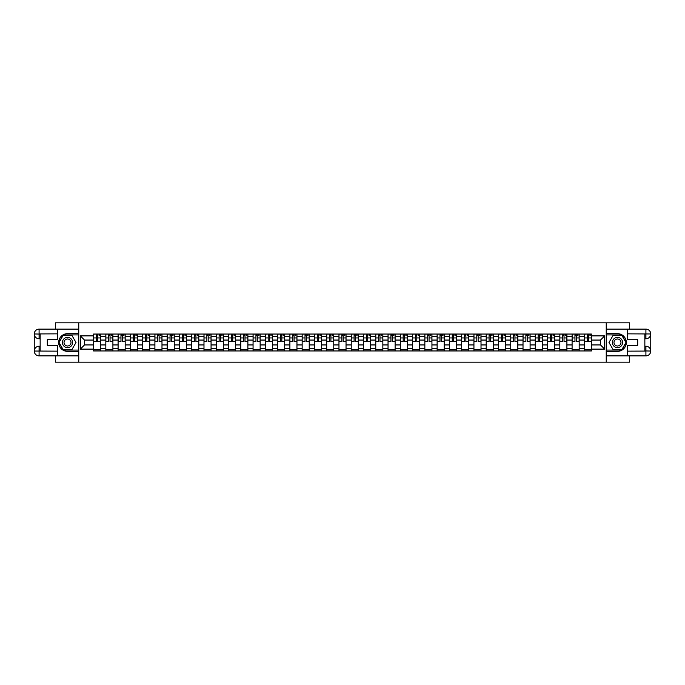 <?xml version="1.0" encoding="UTF-8"?>
<svg xmlns="http://www.w3.org/2000/svg" width="685" height="685" viewBox="0 0 685 685"><rect width="100%" height="100%" fill="white"/><g stroke="black" fill="none" stroke-linecap="round" stroke-linejoin="round"><path stroke-width="1.03" d="M55.331 355.875L55.331 362.168L629.669 362.168L629.669 355.875M629.669 329.125L629.669 322.832L55.331 322.832L55.331 329.125M105.824 350.951L105.824 336.446L100.635 336.446L100.635 350.951M100.635 336.446L100.635 334.049M105.824 336.446L105.824 334.049M112.905 334.049L112.905 350.951M118.094 350.951L118.094 334.049M125.175 334.049L125.175 350.951M130.364 350.951L130.364 334.049M137.445 334.049L137.445 350.951M142.634 350.951L142.634 334.049M149.715 334.049L149.715 350.951M154.904 350.951L154.904 334.049M161.985 334.049L161.985 350.951M167.174 350.951L167.174 334.049M174.255 334.049L174.255 350.951M179.444 350.951L179.444 334.049M186.525 334.049L186.525 350.951M191.714 350.951L191.714 334.049M198.796 334.049L198.796 350.951M203.984 350.951L203.984 334.049M211.066 334.049L211.066 350.951M216.254 350.951L216.254 334.049M223.336 334.049L223.336 350.951M228.525 350.951L228.525 334.049M235.606 334.049L235.606 350.951M240.795 350.951L240.795 334.049M247.876 334.049L247.876 350.951M253.065 350.951L253.065 334.049M260.146 334.049L260.146 350.951M265.343 350.951L265.343 334.049M272.416 334.049L272.416 350.951M277.613 350.951L277.613 334.049M284.686 334.049L284.686 350.951M289.883 350.951L289.883 334.049M296.956 334.049L296.956 350.951M302.154 350.951L302.154 334.049M309.226 334.049L309.226 350.951M314.424 350.951L314.424 334.049M321.496 334.049L321.496 350.951M326.694 350.951L326.694 334.049M333.766 334.049L333.766 350.951M338.964 350.951L338.964 334.049M346.036 334.049L346.036 350.951M351.234 350.951L351.234 334.049M358.306 334.049L358.306 350.951M363.504 350.951L363.504 334.049M370.576 334.049L370.576 350.951M375.774 350.951L375.774 334.049M382.846 334.049L382.846 350.951M388.044 350.951L388.044 334.049M395.117 334.049L395.117 350.951M400.314 350.951L400.314 334.049M407.387 334.049L407.387 350.951M412.584 350.951L412.584 334.049M419.657 334.049L419.657 350.951M424.854 350.951L424.854 334.049M431.935 334.049L431.935 350.951M437.124 350.951L437.124 334.049M444.205 334.049L444.205 350.951M449.394 350.951L449.394 334.049M456.475 334.049L456.475 350.951M461.664 350.951L461.664 334.049M468.746 334.049L468.746 350.951M473.934 350.951L473.934 334.049M481.016 334.049L481.016 350.951M486.204 350.951L486.204 334.049M493.286 334.049L493.286 350.951M498.474 350.951L498.474 334.049M505.556 334.049L505.556 350.951M510.745 350.951L510.745 334.049M517.826 334.049L517.826 350.951M523.015 350.951L523.015 334.049M530.096 334.049L530.096 350.951M535.285 350.951L535.285 334.049M542.366 334.049L542.366 350.951M547.555 350.951L547.555 334.049M554.636 334.049L554.636 350.951M559.825 350.951L559.825 334.049M566.906 334.049L566.906 350.951M572.095 350.951L572.095 334.049M579.176 334.049L579.176 350.951M584.365 350.951L584.365 334.049M584.365 344.94L579.176 344.94M572.095 344.94L566.906 344.94M559.825 344.94L554.636 344.94M547.555 344.94L542.366 344.94M535.285 344.94L530.096 344.94M523.015 344.94L517.826 344.94M510.745 344.94L505.556 344.94M498.474 344.94L493.286 344.94M486.204 344.94L481.016 344.94M473.934 344.94L468.746 344.94M461.664 344.94L456.475 344.94M449.394 344.94L444.205 344.94M437.124 344.94L431.935 344.94M424.854 344.94L419.657 344.94M412.584 344.94L407.387 344.94M400.314 344.94L395.117 344.94M388.044 344.94L382.846 344.94M375.774 344.94L370.576 344.94M363.504 344.94L358.306 344.94M351.234 344.94L346.036 344.94M338.964 344.94L333.766 344.94M326.694 344.94L321.496 344.94M314.424 344.94L309.226 344.94M302.154 344.94L296.956 344.94M289.883 344.94L284.686 344.94M277.613 344.94L272.416 344.94M265.343 344.94L260.146 344.94M253.065 344.94L247.876 344.94M240.795 344.94L235.606 344.94M228.525 344.94L223.336 344.94M216.254 344.94L211.066 344.94M203.984 344.94L198.796 344.94M191.714 344.94L186.525 344.94M179.444 344.94L174.255 344.94M167.174 344.94L161.985 344.94M154.904 344.94L149.715 344.94M142.634 344.94L137.445 344.94M130.364 344.94L125.175 344.94M118.094 344.94L112.905 344.94M105.824 344.94L100.635 344.94M584.365 340.06L579.176 340.06M572.095 340.06L566.906 340.06M559.825 340.06L554.636 340.06M547.555 340.06L542.366 340.06M535.285 340.06L530.096 340.06M523.015 340.06L517.826 340.06M510.745 340.06L505.556 340.06M498.474 340.06L493.286 340.06M486.204 340.06L481.016 340.06M473.934 340.06L468.746 340.06M461.664 340.06L456.475 340.06M449.394 340.06L444.205 340.06M437.124 340.06L431.935 340.06M424.854 340.06L419.657 340.06M412.584 340.06L407.387 340.06M400.314 340.06L395.117 340.06M388.044 340.06L382.846 340.06M375.774 340.06L370.576 340.06M363.504 340.06L358.306 340.06M351.234 340.06L346.036 340.06M338.964 340.06L333.766 340.06M326.694 340.06L321.496 340.06M314.424 340.06L309.226 340.06M302.154 340.06L296.956 340.06M289.883 340.06L284.686 340.06M277.613 340.06L272.416 340.06M265.343 340.06L260.146 340.06M253.065 340.06L247.876 340.06M240.795 340.06L235.606 340.06M228.525 340.06L223.336 340.06M216.254 340.06L211.066 340.06M203.984 340.06L198.796 340.06M191.714 340.06L186.525 340.06M179.444 340.06L174.255 340.06M167.174 340.06L161.985 340.06M154.904 340.06L149.715 340.06M142.634 340.06L137.445 340.06M130.364 340.06L125.175 340.06M118.094 340.06L112.905 340.06M105.824 340.06L100.635 340.06M84.512 344.94L93.554 344.94L93.554 340.06L84.512 340.06L84.512 344.94L80.342 349.11L80.342 335.89L93.554 335.89L93.554 340.06M591.446 340.06L591.446 344.94L600.488 344.94L600.488 340.06L591.446 340.06L591.446 334.049L93.554 334.049L93.554 335.89M591.446 335.89L604.658 335.89L604.658 349.11L591.446 349.11L591.446 344.94M93.554 344.94L93.554 350.951L591.446 350.951L591.446 349.11M93.554 349.11L80.342 349.11M606.234 362.168L606.234 322.832M78.766 362.168L78.766 322.832M100.635 349.778L93.554 349.778M96.431 335.222L97.767 335.222M112.905 349.778L105.824 349.778M108.701 335.222L110.037 335.222M125.175 349.778L118.094 349.778M120.971 335.222L122.307 335.222M137.445 349.778L130.364 349.778M133.241 335.222L134.577 335.222M149.715 349.778L142.634 349.778M145.511 335.222L146.847 335.222M161.985 349.778L154.904 349.778M157.781 335.222L159.117 335.222M174.255 349.778L167.174 349.778M170.051 335.222L171.387 335.222M186.525 349.778L179.444 349.778M182.321 335.222L183.657 335.222M198.796 349.778L191.714 349.778M194.591 335.222L195.927 335.222M211.066 349.778L203.984 349.778M206.861 335.222L208.197 335.222M223.336 349.778L216.254 349.778M219.131 335.222L220.467 335.222M235.606 349.778L228.525 349.778M231.402 335.222L232.737 335.222M247.876 349.778L240.795 349.778M243.672 335.222L245.007 335.222M260.146 349.778L253.065 349.778M255.942 335.222L257.277 335.222M272.416 349.778L265.343 349.778M268.212 335.222L269.548 335.222M284.686 349.778L277.613 349.778M280.482 335.222L281.818 335.222M296.956 349.778L289.883 349.778M292.752 335.222L294.088 335.222M309.226 349.778L302.154 349.778M305.022 335.222L306.358 335.222M321.496 349.778L314.424 349.778M317.292 335.222L318.628 335.222M333.766 349.778L326.694 349.778M329.562 335.222L330.898 335.222M346.036 349.778L338.964 349.778M341.832 335.222L343.168 335.222M358.306 349.778L351.234 349.778M354.102 335.222L355.438 335.222M370.576 349.778L363.504 349.778M366.372 335.222L367.708 335.222M382.846 349.778L375.774 349.778M378.642 335.222L379.978 335.222M395.117 349.778L388.044 349.778M390.912 335.222L392.248 335.222M407.387 349.778L400.314 349.778M403.182 335.222L404.518 335.222M419.657 349.778L412.584 349.778M415.452 335.222L416.788 335.222M431.935 349.778L424.854 349.778M427.723 335.222L429.058 335.222M444.205 349.778L437.124 349.778M439.993 335.222L441.328 335.222M456.475 349.778L449.394 349.778M452.263 335.222L453.598 335.222M468.746 349.778L461.664 349.778M464.533 335.222L465.868 335.222M481.016 349.778L473.934 349.778M476.803 335.222L478.139 335.222M493.286 349.778L486.204 349.778M489.073 335.222L490.409 335.222M505.556 349.778L498.474 349.778M501.343 335.222L502.679 335.222M517.826 349.778L510.745 349.778M513.613 335.222L514.949 335.222M530.096 349.778L523.015 349.778M525.883 335.222L527.219 335.222M542.366 349.778L535.285 349.778M538.153 335.222L539.489 335.222M554.636 349.778L547.555 349.778M550.423 335.222L551.759 335.222M566.906 349.778L559.825 349.778M562.693 335.222L564.029 335.222M579.176 349.778L572.095 349.778M574.963 335.222L576.299 335.222M591.446 349.778L584.365 349.778M587.233 335.222L588.569 335.222M80.342 335.89L84.512 340.06M600.488 344.94L604.658 349.11M600.488 340.06L604.658 335.89M97.767 341.592L97.767 334.126L100.592 334.126L100.592 341.592L97.767 341.592M96.431 335.145L97.767 335.145M98.94 335.145L99.573 335.145M95.249 334.126L93.597 334.126L93.597 341.592L96.431 341.592L96.431 334.126L98.94 334.126M110.037 341.592L110.037 334.126L112.862 334.126L112.862 341.592L110.037 341.592M108.701 335.145L110.037 335.145M111.218 335.145L111.843 335.145M107.519 334.126L105.867 334.126L105.867 341.592L108.701 341.592L108.701 334.126L111.218 334.126M122.307 341.592L122.307 334.126L125.132 334.126L125.132 341.592L122.307 341.592M120.971 335.145L122.307 335.145M123.488 335.145L124.113 335.145M119.789 334.126L118.137 334.126L118.137 341.592L120.971 341.592L120.971 334.126L123.488 334.126M40.15 338.767L39.088 338.767A4.838 4.838 0 0 1 34.25 333.963A4.838 4.838 0 0 1 39.088 329.125L78.689 329.125L78.689 333.655L67.524 333.655A8.845 8.845 0 0 0 58.67 342.5A8.845 8.845 0 0 0 67.524 351.345L78.689 351.345L78.689 355.875L39.088 355.875A4.838 4.838 0 0 1 34.25 351.037A4.838 4.838 0 0 1 39.088 346.233L40.15 346.233M78.689 351.345L78.689 333.655M57.454 329.125L57.454 339.709L47.308 339.709L47.308 345.291L57.454 345.291L57.454 355.875M39.088 338.767A4.838 4.838 0 0 1 34.25 333.963L39.088 334.049L39.088 338.767A4.838 4.838 0 0 1 34.25 333.963L34.25 351.037L57.454 351.148M39.088 351.148L39.088 355.875A4.838 4.838 0 0 1 34.25 351.037A4.838 4.838 0 0 1 39.088 346.233L39.088 350.951L40.15 350.951L40.15 334.049L39.088 334.049M78.689 334.914L63.14 334.914L58.756 342.5L63.14 350.086L78.689 350.086M644.85 346.233L645.912 346.233A4.838 4.838 0 0 1 650.75 351.037A4.838 4.838 0 0 1 645.912 355.875L606.311 355.875L606.311 351.345L617.476 351.345A8.845 8.845 0 0 0 626.33 342.5A8.845 8.845 0 0 0 617.476 333.655L606.311 333.655L606.311 329.125L645.912 329.125A4.838 4.838 0 0 1 650.75 333.963A4.838 4.838 0 0 1 645.912 338.767L644.85 338.767M606.311 333.655L606.311 351.345M627.546 355.875L627.546 345.291L637.692 345.291L637.692 339.709L627.546 339.709L627.546 329.125M645.912 346.233A4.838 4.838 0 0 1 650.75 351.037L645.912 350.951L645.912 346.233A4.838 4.838 0 0 1 650.75 351.037L650.75 333.963L627.546 333.852M645.912 333.852L645.912 329.125A4.838 4.838 0 0 1 650.75 333.963A4.838 4.838 0 0 1 645.912 338.767L645.912 334.049L644.85 334.049L644.85 350.951L645.912 350.951M606.311 350.086L621.86 350.086L626.244 342.5L621.86 334.914L606.311 334.914M62.412 342.5A5.112 5.112 0 0 0 67.524 347.612A5.112 5.112 0 0 0 72.636 342.5A5.112 5.112 0 0 0 67.524 337.388A5.112 5.112 0 0 0 62.412 342.5M64.022 342.5A3.502 3.502 0 0 0 67.524 346.002A3.502 3.502 0 0 0 71.017 342.5A3.502 3.502 0 0 0 67.524 338.998A3.502 3.502 0 0 0 64.022 342.5M71.771 335.145L76.009 342.5L71.771 349.855L63.277 349.855L59.03 342.5L63.277 335.145L71.771 335.145M612.364 342.5A5.112 5.112 0 0 0 617.476 347.612A5.112 5.112 0 0 0 622.588 342.5A5.112 5.112 0 0 0 617.476 337.388A5.112 5.112 0 0 0 612.364 342.5M613.983 342.5A3.502 3.502 0 0 0 617.476 346.002A3.502 3.502 0 0 0 620.978 342.5A3.502 3.502 0 0 0 617.476 338.998A3.502 3.502 0 0 0 613.983 342.5M621.723 335.145L625.97 342.5L621.723 349.855L613.229 349.855L608.991 342.5L613.229 335.145L621.723 335.145M134.577 341.592L134.577 334.126L137.402 334.126L137.402 341.592L134.577 341.592M133.241 335.145L134.577 335.145M135.758 335.145L136.383 335.145M132.059 334.126L130.407 334.126L130.407 341.592L133.241 341.592L133.241 334.126L135.758 334.126M146.847 341.592L146.847 334.126L149.673 334.126L149.673 341.592L146.847 341.592M145.511 335.145L146.847 335.145M148.028 335.145L148.654 335.145M144.329 334.126L142.677 334.126L142.677 341.592L145.511 341.592L145.511 334.126L148.028 334.126M159.117 341.592L159.117 334.126L161.943 334.126L161.943 341.592L159.117 341.592M157.781 335.145L159.117 335.145M160.299 335.145L160.924 335.145M156.6 334.126L154.947 334.126L154.947 341.592L157.781 341.592L157.781 334.126L160.299 334.126M171.387 341.592L171.387 334.126L174.221 334.126L174.221 341.592L171.387 341.592M170.051 335.145L171.387 335.145M172.569 335.145L173.194 335.145M168.87 334.126L167.217 334.126L167.217 341.592L170.051 341.592L170.051 334.126L172.569 334.126M183.657 341.592L183.657 334.126L186.491 334.126L186.491 341.592L183.657 341.592M182.321 335.145L183.657 335.145M184.839 335.145L185.464 335.145M181.14 334.126L179.487 334.126L179.487 341.592L182.321 341.592L182.321 334.126L184.839 334.126M195.927 341.592L195.927 334.126L198.761 334.126L198.761 341.592L195.927 341.592M194.591 335.145L195.927 335.145M197.109 335.145L197.734 335.145M193.41 334.126L191.757 334.126L191.757 341.592L194.591 341.592L194.591 334.126L197.109 334.126M208.197 341.592L208.197 334.126L211.031 334.126L211.031 341.592L208.197 341.592M206.861 335.145L208.197 335.145M209.379 335.145L210.004 335.145M205.68 334.126L204.027 334.126L204.027 341.592L206.861 341.592L206.861 334.126L209.379 334.126M220.467 341.592L220.467 334.126L223.301 334.126L223.301 341.592L220.467 341.592M219.131 335.145L220.467 335.145M221.649 335.145L222.274 335.145M217.95 334.126L216.297 334.126L216.297 341.592L219.131 341.592L219.131 334.126L221.649 334.126M232.737 341.592L232.737 334.126L235.571 334.126L235.571 341.592L232.737 341.592M231.402 335.145L232.737 335.145M233.919 335.145L234.544 335.145M230.22 334.126L228.567 334.126L228.567 341.592L231.402 341.592L231.402 334.126L233.919 334.126M245.007 341.592L245.007 334.126L247.842 334.126L247.842 341.592L245.007 341.592M243.672 335.145L245.007 335.145M246.189 335.145L246.814 335.145M242.49 334.126L240.837 334.126L240.837 341.592L243.672 341.592L243.672 334.126L246.189 334.126M257.277 341.592L257.277 334.126L260.112 334.126L260.112 341.592L257.277 341.592M255.942 335.145L257.277 335.145M258.459 335.145L259.084 335.145M254.76 334.126L253.108 334.126L253.108 341.592L255.942 341.592L255.942 334.126L258.459 334.126M269.548 341.592L269.548 334.126L272.382 334.126L272.382 341.592L269.548 341.592M268.212 335.145L269.548 335.145M270.729 335.145L271.354 335.145M267.03 334.126L265.378 334.126L265.378 341.592L268.212 341.592L268.212 334.126L270.729 334.126M281.818 341.592L281.818 334.126L284.652 334.126L284.652 341.592L281.818 341.592M280.482 335.145L281.818 335.145M282.999 335.145L283.624 335.145M279.3 334.126L277.648 334.126L277.648 341.592L280.482 341.592L280.482 334.126L282.999 334.126M294.088 341.592L294.088 334.126L296.922 334.126L296.922 341.592L294.088 341.592M292.752 335.145L294.088 335.145M295.269 335.145L295.894 335.145M291.57 334.126L289.918 334.126L289.918 341.592L292.752 341.592L292.752 334.126L295.269 334.126M306.358 341.592L306.358 334.126L309.192 334.126L309.192 341.592L306.358 341.592M305.022 335.145L306.358 335.145M307.539 335.145L308.164 335.145M303.84 334.126L302.188 334.126L302.188 341.592L305.022 341.592L305.022 334.126L307.539 334.126M318.628 341.592L318.628 334.126L321.462 334.126L321.462 341.592L318.628 341.592M317.292 335.145L318.628 335.145M319.809 335.145L320.434 335.145M316.11 334.126L314.458 334.126L314.458 341.592L317.292 341.592L317.292 334.126L319.809 334.126M330.898 341.592L330.898 334.126L333.732 334.126L333.732 341.592L330.898 341.592M329.562 335.145L330.898 335.145M332.079 335.145L332.704 335.145M328.38 334.126L326.728 334.126L326.728 341.592L329.562 341.592L329.562 334.126L332.079 334.126M343.168 341.592L343.168 334.126L346.002 334.126L346.002 341.592L343.168 341.592M341.832 335.145L343.168 335.145M344.349 335.145L344.975 335.145M340.65 334.126L338.998 334.126L338.998 341.592L341.832 341.592L341.832 334.126L344.349 334.126M355.438 341.592L355.438 334.126L358.272 334.126L358.272 341.592L355.438 341.592M354.102 335.145L355.438 335.145M356.62 335.145L357.245 335.145M352.921 334.126L351.268 334.126L351.268 341.592L354.102 341.592L354.102 334.126L356.62 334.126M367.708 341.592L367.708 334.126L370.542 334.126L370.542 341.592L367.708 341.592M366.372 335.145L367.708 335.145M368.89 335.145L369.515 335.145M365.191 334.126L363.538 334.126L363.538 341.592L366.372 341.592L366.372 334.126L368.89 334.126M379.978 341.592L379.978 334.126L382.812 334.126L382.812 341.592L379.978 341.592M378.642 335.145L379.978 335.145M381.16 335.145L381.785 335.145M377.461 334.126L375.808 334.126L375.808 341.592L378.642 341.592L378.642 334.126L381.16 334.126M392.248 341.592L392.248 334.126L395.082 334.126L395.082 341.592L392.248 341.592M390.912 335.145L392.248 335.145M393.43 335.145L394.055 335.145M389.731 334.126L388.078 334.126L388.078 341.592L390.912 341.592L390.912 334.126L393.43 334.126M404.518 341.592L404.518 334.126L407.352 334.126L407.352 341.592L404.518 341.592M403.182 335.145L404.518 335.145M405.7 335.145L406.325 335.145M402.001 334.126L400.348 334.126L400.348 341.592L403.182 341.592L403.182 334.126L405.7 334.126M416.788 341.592L416.788 334.126L419.622 334.126L419.622 341.592L416.788 341.592M415.452 335.145L416.788 335.145M417.97 335.145L418.595 335.145M414.271 334.126L412.618 334.126L412.618 341.592L415.452 341.592L415.452 334.126L417.97 334.126M429.058 341.592L429.058 334.126L431.892 334.126L431.892 341.592L429.058 341.592M427.723 335.145L429.058 335.145M430.24 335.145L430.865 335.145M426.541 334.126L424.888 334.126L424.888 341.592L427.723 341.592L427.723 334.126L430.24 334.126M441.328 341.592L441.328 334.126L444.163 334.126L444.163 341.592L441.328 341.592M439.993 335.145L441.328 335.145M442.51 335.145L443.144 335.145M438.811 334.126L437.158 334.126L437.158 341.592L439.993 341.592L439.993 334.126L442.51 334.126M453.598 341.592L453.598 334.126L456.433 334.126L456.433 341.592L453.598 341.592M452.263 335.145L453.598 335.145M454.78 335.145L455.414 335.145M451.081 334.126L449.428 334.126L449.428 341.592L452.263 341.592L452.263 334.126L454.78 334.126M465.868 341.592L465.868 334.126L468.703 334.126L468.703 341.592L465.868 341.592M464.533 335.145L465.868 335.145M467.05 335.145L467.684 335.145M463.351 334.126L461.699 334.126L461.699 341.592L464.533 341.592L464.533 334.126L467.05 334.126M478.139 341.592L478.139 334.126L480.973 334.126L480.973 341.592L478.139 341.592M476.803 335.145L478.139 335.145M479.32 335.145L479.954 335.145M475.621 334.126L473.969 334.126L473.969 341.592L476.803 341.592L476.803 334.126L479.32 334.126M490.409 341.592L490.409 334.126L493.243 334.126L493.243 341.592L490.409 341.592M489.073 335.145L490.409 335.145M491.59 335.145L492.224 335.145M487.891 334.126L486.239 334.126L486.239 341.592L489.073 341.592L489.073 334.126L491.59 334.126M502.679 341.592L502.679 334.126L505.513 334.126L505.513 341.592L502.679 341.592M501.343 335.145L502.679 335.145M503.86 335.145L504.494 335.145M500.161 334.126L498.509 334.126L498.509 341.592L501.343 341.592L501.343 334.126L503.86 334.126M514.949 341.592L514.949 334.126L517.783 334.126L517.783 341.592L514.949 341.592M513.613 335.145L514.949 335.145M516.13 335.145L516.764 335.145M512.431 334.126L510.779 334.126L510.779 341.592L513.613 341.592L513.613 334.126L516.13 334.126M527.219 341.592L527.219 334.126L530.053 334.126L530.053 341.592L527.219 341.592M525.883 335.145L527.219 335.145M528.4 335.145L529.034 335.145M524.701 334.126L523.057 334.126L523.057 341.592L525.883 341.592L525.883 334.126L528.4 334.126M539.489 341.592L539.489 334.126L542.323 334.126L542.323 341.592L539.489 341.592M538.153 335.145L539.489 335.145M540.671 335.145L541.304 335.145M536.971 334.126L535.327 334.126L535.327 341.592L538.153 341.592L538.153 334.126L540.671 334.126M551.759 341.592L551.759 334.126L554.593 334.126L554.593 341.592L551.759 341.592M550.423 335.145L551.759 335.145M552.941 335.145L553.574 335.145M549.242 334.126L547.598 334.126L547.598 341.592L550.423 341.592L550.423 334.126L552.941 334.126M564.029 341.592L564.029 334.126L566.863 334.126L566.863 341.592L564.029 341.592M562.693 335.145L564.029 335.145M565.211 335.145L565.844 335.145M561.512 334.126L559.868 334.126L559.868 341.592L562.693 341.592L562.693 334.126L565.211 334.126M576.299 341.592L576.299 334.126L579.133 334.126L579.133 341.592L576.299 341.592M574.963 335.145L576.299 335.145M577.481 335.145L578.114 335.145M573.782 334.126L572.138 334.126L572.138 341.592L574.963 341.592L574.963 334.126L577.481 334.126M588.569 341.592L588.569 334.126L591.403 334.126L591.403 341.592L588.569 341.592M587.233 335.145L588.569 335.145M589.751 335.145L590.384 335.145M586.06 334.126L584.408 334.126L584.408 341.592L587.233 341.592L587.233 334.126L589.751 334.126M572.095 336.446L566.906 336.446M559.825 336.446L554.636 336.446M547.555 336.446L542.366 336.446M535.285 336.446L530.096 336.446M523.015 336.446L517.826 336.446M510.745 336.446L505.556 336.446M498.474 336.446L493.286 336.446M486.204 336.446L481.016 336.446M473.934 336.446L468.746 336.446M461.664 336.446L456.475 336.446M449.394 336.446L444.205 336.446M437.124 336.446L431.935 336.446M424.854 336.446L419.657 336.446M412.584 336.446L407.387 336.446M400.314 336.446L395.117 336.446M388.044 336.446L382.846 336.446M375.774 336.446L370.576 336.446M363.504 336.446L358.306 336.446M351.234 336.446L346.036 336.446M338.964 336.446L333.766 336.446M326.694 336.446L321.496 336.446M314.424 336.446L309.226 336.446M302.154 336.446L296.956 336.446M289.883 336.446L284.686 336.446M277.613 336.446L272.416 336.446M265.343 336.446L260.146 336.446M253.065 336.446L247.876 336.446M240.795 336.446L235.606 336.446M228.525 336.446L223.336 336.446M216.254 336.446L211.066 336.446M203.984 336.446L198.796 336.446M191.714 336.446L186.525 336.446M179.444 336.446L174.255 336.446M167.174 336.446L161.985 336.446M154.904 336.446L149.715 336.446M142.634 336.446L137.445 336.446M130.364 336.446L125.175 336.446M118.094 336.446L112.905 336.446M584.365 336.446L579.176 336.446M572.095 348.554L566.906 348.554M559.825 348.554L554.636 348.554M547.555 348.554L542.366 348.554M535.285 348.554L530.096 348.554M523.015 348.554L517.826 348.554M510.745 348.554L505.556 348.554M498.474 348.554L493.286 348.554M486.204 348.554L481.016 348.554M473.934 348.554L468.746 348.554M461.664 348.554L456.475 348.554M449.394 348.554L444.205 348.554M437.124 348.554L431.935 348.554M424.854 348.554L419.657 348.554M412.584 348.554L407.387 348.554M400.314 348.554L395.117 348.554M388.044 348.554L382.846 348.554M375.774 348.554L370.576 348.554M363.504 348.554L358.306 348.554M351.234 348.554L346.036 348.554M338.964 348.554L333.766 348.554M326.694 348.554L321.496 348.554M314.424 348.554L309.226 348.554M302.154 348.554L296.956 348.554M289.883 348.554L284.686 348.554M277.613 348.554L272.416 348.554M265.343 348.554L260.146 348.554M253.065 348.554L247.876 348.554M240.795 348.554L235.606 348.554M228.525 348.554L223.336 348.554M216.254 348.554L211.066 348.554M203.984 348.554L198.796 348.554M191.714 348.554L186.525 348.554M179.444 348.554L174.255 348.554M167.174 348.554L161.985 348.554M154.904 348.554L149.715 348.554M142.634 348.554L137.445 348.554M130.364 348.554L125.175 348.554M118.094 348.554L112.905 348.554M105.824 348.554L100.635 348.554M584.365 348.554L579.176 348.554M97.767 341.327L100.592 341.327M97.767 337.945L100.592 337.945M93.597 341.327L96.431 341.327M93.597 337.945L96.431 337.945M110.037 341.327L112.862 341.327M110.037 337.945L112.862 337.945M105.867 341.327L108.701 341.327M105.867 337.945L108.701 337.945M122.307 341.327L125.132 341.327M122.307 337.945L125.132 337.945M118.137 341.327L120.971 341.327M118.137 337.945L120.971 337.945M57.454 333.852L38.977 333.929M34.25 351.037A4.838 4.838 0 0 1 39.088 346.233M34.25 333.963A4.838 4.838 0 0 1 39.088 329.125L39.088 333.852M627.546 351.148L646.024 351.071M650.75 333.963A4.838 4.838 0 0 1 645.912 338.767M650.75 351.037A4.838 4.838 0 0 1 645.912 355.875L645.912 351.148M134.577 341.327L137.402 341.327M134.577 337.945L137.402 337.945M130.407 341.327L133.241 341.327M130.407 337.945L133.241 337.945M146.847 341.327L149.673 341.327M146.847 337.945L149.673 337.945M142.677 341.327L145.511 341.327M142.677 337.945L145.511 337.945M159.117 341.327L161.943 341.327M159.117 337.945L161.943 337.945M154.947 341.327L157.781 341.327M154.947 337.945L157.781 337.945M171.387 341.327L174.221 341.327M171.387 337.945L174.221 337.945M167.217 341.327L170.051 341.327M167.217 337.945L170.051 337.945M183.657 341.327L186.491 341.327M183.657 337.945L186.491 337.945M179.487 341.327L182.321 341.327M179.487 337.945L182.321 337.945M195.927 341.327L198.761 341.327M195.927 337.945L198.761 337.945M191.757 341.327L194.591 341.327M191.757 337.945L194.591 337.945M208.197 341.327L211.031 341.327M208.197 337.945L211.031 337.945M204.027 341.327L206.861 341.327M204.027 337.945L206.861 337.945M220.467 341.327L223.301 341.327M220.467 337.945L223.301 337.945M216.297 341.327L219.131 341.327M216.297 337.945L219.131 337.945M232.737 341.327L235.571 341.327M232.737 337.945L235.571 337.945M228.567 341.327L231.402 341.327M228.567 337.945L231.402 337.945M245.007 341.327L247.842 341.327M245.007 337.945L247.842 337.945M240.837 341.327L243.672 341.327M240.837 337.945L243.672 337.945M257.277 341.327L260.112 341.327M257.277 337.945L260.112 337.945M253.108 341.327L255.942 341.327M253.108 337.945L255.942 337.945M269.548 341.327L272.382 341.327M269.548 337.945L272.382 337.945M265.378 341.327L268.212 341.327M265.378 337.945L268.212 337.945M281.818 341.327L284.652 341.327M281.818 337.945L284.652 337.945M277.648 341.327L280.482 341.327M277.648 337.945L280.482 337.945M294.088 341.327L296.922 341.327M294.088 337.945L296.922 337.945M289.918 341.327L292.752 341.327M289.918 337.945L292.752 337.945M306.358 341.327L309.192 341.327M306.358 337.945L309.192 337.945M302.188 341.327L305.022 341.327M302.188 337.945L305.022 337.945M318.628 341.327L321.462 341.327M318.628 337.945L321.462 337.945M314.458 341.327L317.292 341.327M314.458 337.945L317.292 337.945M330.898 341.327L333.732 341.327M330.898 337.945L333.732 337.945M326.728 341.327L329.562 341.327M326.728 337.945L329.562 337.945M343.168 341.327L346.002 341.327M343.168 337.945L346.002 337.945M338.998 341.327L341.832 341.327M338.998 337.945L341.832 337.945M355.438 341.327L358.272 341.327M355.438 337.945L358.272 337.945M351.268 341.327L354.102 341.327M351.268 337.945L354.102 337.945M367.708 341.327L370.542 341.327M367.708 337.945L370.542 337.945M363.538 341.327L366.372 341.327M363.538 337.945L366.372 337.945M379.978 341.327L382.812 341.327M379.978 337.945L382.812 337.945M375.808 341.327L378.642 341.327M375.808 337.945L378.642 337.945M392.248 341.327L395.082 341.327M392.248 337.945L395.082 337.945M388.078 341.327L390.912 341.327M388.078 337.945L390.912 337.945M404.518 341.327L407.352 341.327M404.518 337.945L407.352 337.945M400.348 341.327L403.182 341.327M400.348 337.945L403.182 337.945M416.788 341.327L419.622 341.327M416.788 337.945L419.622 337.945M412.618 341.327L415.452 341.327M412.618 337.945L415.452 337.945M429.058 341.327L431.892 341.327M429.058 337.945L431.892 337.945M424.888 341.327L427.723 341.327M424.888 337.945L427.723 337.945M441.328 341.327L444.163 341.327M441.328 337.945L444.163 337.945M437.158 341.327L439.993 341.327M437.158 337.945L439.993 337.945M453.598 341.327L456.433 341.327M453.598 337.945L456.433 337.945M449.428 341.327L452.263 341.327M449.428 337.945L452.263 337.945M465.868 341.327L468.703 341.327M465.868 337.945L468.703 337.945M461.699 341.327L464.533 341.327M461.699 337.945L464.533 337.945M478.139 341.327L480.973 341.327M478.139 337.945L480.973 337.945M473.969 341.327L476.803 341.327M473.969 337.945L476.803 337.945M490.409 341.327L493.243 341.327M490.409 337.945L493.243 337.945M486.239 341.327L489.073 341.327M486.239 337.945L489.073 337.945M502.679 341.327L505.513 341.327M502.679 337.945L505.513 337.945M498.509 341.327L501.343 341.327M498.509 337.945L501.343 337.945M514.949 341.327L517.783 341.327M514.949 337.945L517.783 337.945M510.779 341.327L513.613 341.327M510.779 337.945L513.613 337.945M527.219 341.327L530.053 341.327M527.219 337.945L530.053 337.945M523.057 341.327L525.883 341.327M523.057 337.945L525.883 337.945M539.489 341.327L542.323 341.327M539.489 337.945L542.323 337.945M535.327 341.327L538.153 341.327M535.327 337.945L538.153 337.945M551.759 341.327L554.593 341.327M551.759 337.945L554.593 337.945M547.598 341.327L550.423 341.327M547.598 337.945L550.423 337.945M564.029 341.327L566.863 341.327M564.029 337.945L566.863 337.945M559.868 341.327L562.693 341.327M559.868 337.945L562.693 337.945M576.299 341.327L579.133 341.327M576.299 337.945L579.133 337.945M572.138 341.327L574.963 341.327M572.138 337.945L574.963 337.945M588.569 341.327L591.403 341.327M588.569 337.945L591.403 337.945M584.408 341.327L587.233 341.327M584.408 337.945L587.233 337.945"/></g></svg>
